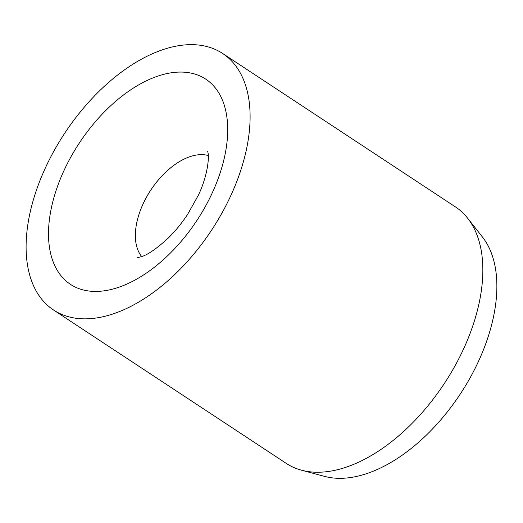 <?xml version="1.0" encoding="UTF-8"?>
<svg xmlns="http://www.w3.org/2000/svg" width="523" height="523" viewBox="0 0 523 523"><rect width="100%" height="100%" fill="white"/><g stroke="black" fill="none" stroke-linecap="round" stroke-linejoin="round"><path stroke-width="0.78" d="M53.562 310.021L286.303 463.417A153.625 87.982 -56.6 0 0 301.549 470.216A153.625 87.982 -56.6 0 0 480.624 295.279A153.625 87.982 -56.6 0 0 467.647 218.209A153.625 87.982 -56.6 0 0 455.389 206.873L222.648 53.477A153.625 87.982 -56.6 0 0 109.529 81.66A153.625 87.982 -56.6 0 0 28.32 221.615A153.625 87.982 -56.6 0 0 53.562 310.021A153.625 87.982 -56.6 0 0 166.68 281.838A153.625 87.982 -56.6 0 0 247.882 141.883A153.625 87.982 -56.6 0 0 222.648 53.477M301.549 470.216L324.633 476.394A145.943 83.582 -56.6 0 0 494.758 310.204A145.943 83.582 -56.6 0 0 482.428 236.984L467.647 218.209M208.272 155.553A61.453 35.191 -56.6 0 0 189.038 156.998A61.453 35.191 -56.6 0 0 136.248 225.42A61.453 35.191 -56.6 0 0 141.694 256.564M155.854 76.803A122.898 70.389 -56.6 0 0 50.28 213.646A122.898 70.389 -56.6 0 0 120.355 286.696A122.898 70.389 -56.6 0 0 225.929 149.853A122.898 70.389 -56.6 0 0 155.854 76.803M207.664 151.225L207.997 152.755C209.174 156.972 207.977 175.257 198.237 195.452L187.633 214.371C181.527 223.583 174.885 231.65 167.72 238.58C156.423 248.811 147.663 254.838 141.439 256.656L137.484 257.708"/></g></svg>
